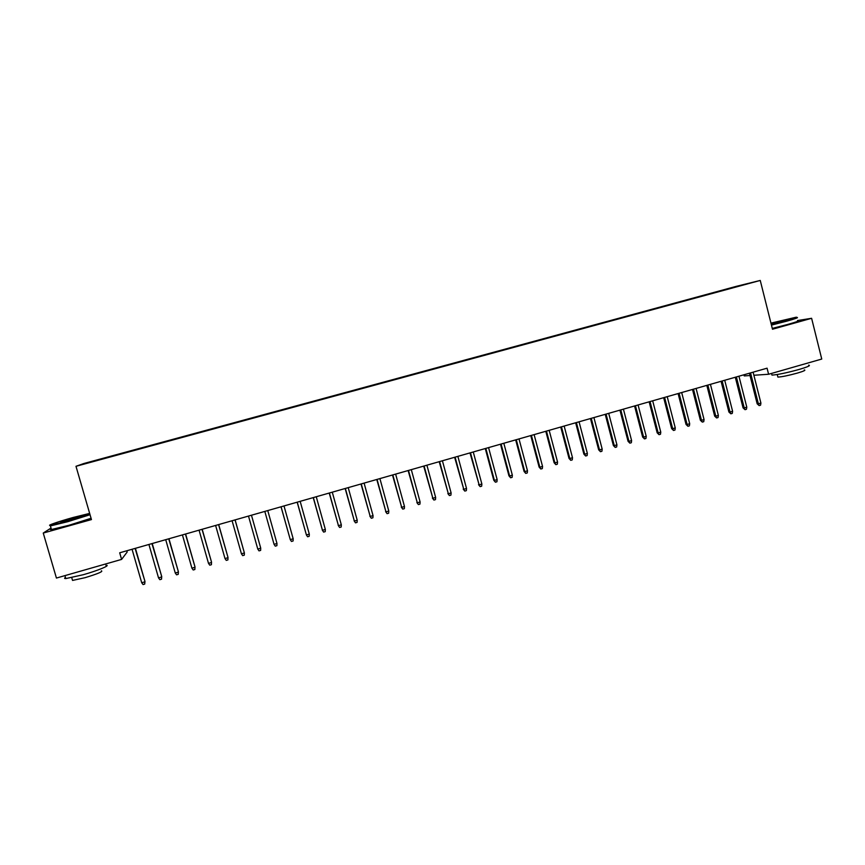 <?xml version="1.0" encoding="UTF-8"?>
<svg xmlns="http://www.w3.org/2000/svg" width="865" height="865" viewBox="0 0 865 865"><rect width="100%" height="100%" fill="white"/><g stroke="black" fill="none" stroke-linecap="round" stroke-linejoin="round"><path stroke-width="1.3" d="M126.831 550.767L127.187 552L121.597 559.406L56.43 578.058L43.25 533.056L91.452 519.584L75.99 466.3L83.894 463.499L736.202 286.38L760.249 280.444L75.99 466.3M743.943 374.783L744.235 375.918L750.02 375.529M738.364 286.207L106.244 457.942M738.418 285.947L748.344 283.493L732.774 287.786M593.823 325.154L732.785 287.721M593.866 325.445L587.951 327.111M236.123 422.347L587.951 327.057M236.177 422.596L106.146 457.585M753.891 375.259L768.596 374.264L767.071 368.187L119.694 552.8L121.597 559.406M51.024 528.061L43.25 533.056M760.249 280.444L772.488 329.23L811.608 318.298L797.465 320.558M811.608 318.298L821.75 359.051L768.596 374.264M749.436 373.215L757.167 403.814L758.367 403.804L750.561 372.901M760.908 403.068L760.573 405.177L759.156 405.588L758.367 403.804L760.908 403.068L753.101 372.177M759.156 405.588L757.167 403.814M735.293 377.248L743.067 407.902L744.235 407.902L736.385 376.945M746.787 407.166L746.452 409.275L745.035 409.686L744.235 407.902L746.787 407.166L738.948 376.21M745.035 409.686L743.067 407.902M721.086 381.303L728.903 412.021L730.049 412.021L722.156 381M732.601 411.275L732.277 413.394L730.86 413.805L730.049 412.021L732.601 411.275L724.719 380.265M730.86 413.805L728.903 412.021M771.342 324.645L786.609 320.699C795.465 318.19 798.611 317.033 796.027 317.239L770.964 323.132M796.719 317.542C799.119 317.401 795.854 318.59 786.934 321.12L771.461 325.11M771.083 323.607L787.182 319.65L771.212 324.148M785.831 320.364L771.202 324.072M808.602 365.16C811.089 365.408 807.899 366.846 799.033 369.474C786.566 372.891 777.548 374.761 771.958 375.096L771.721 374.167M804.266 369.939C806.061 370.144 803.769 371.193 797.379 373.085C788.426 375.54 781.928 376.87 777.895 377.097L777.721 376.405M797.53 320.807C799.93 320.688 796.676 321.899 787.766 324.429L772.283 328.419M89.657 513.399L73.33 517.432C59.069 521.379 45.661 525.985 50.613 525.293L67.794 521.119L89.874 514.156M90.036 514.707L67.87 521.66L50.397 525.92L50.116 525.336M71.979 518.33L80.532 516.254L60.777 522.233L71.979 518.33M79.429 517.011L61.912 522.028M105.887 565.277C111.369 564.964 98.513 570.403 83.332 574.706L65.805 578.577C64.313 578.609 64.205 578.22 65.459 577.42M101.389 570.792C103.4 571.441 97.994 573.733 85.159 577.658L72.552 580.426L72.303 579.561M91.074 518.286L68.93 525.293L51.457 529.521C50.008 529.694 49.943 529.477 51.262 528.861M706.824 385.368L714.674 416.141L715.788 416.151L707.862 385.076M718.361 415.405L718.047 417.536L716.62 417.946L715.788 416.151L718.361 415.405L710.435 384.341M716.62 417.946L714.674 416.141M692.497 389.455L700.39 420.282L701.472 420.314L693.503 389.174M704.056 419.557L703.742 421.688L702.315 422.098L701.472 420.314L704.056 419.557L696.087 388.428M702.315 422.098L700.39 420.282M678.106 393.564L686.042 424.445L687.102 424.477L679.09 393.283M689.697 423.731L689.383 425.861L687.945 426.272L687.102 424.477L689.697 423.731L681.685 392.537M687.945 426.272L686.042 424.445M663.66 397.684L671.64 428.629L672.656 428.672L664.601 397.413M675.262 427.916L674.97 430.046L673.521 430.467L672.656 428.672L675.262 427.916L667.218 396.667M673.521 430.467L671.64 428.629M649.15 401.814L657.173 432.824L658.157 432.878L650.058 401.555M660.774 432.122L660.482 434.252L659.033 434.673L658.157 432.878L660.774 432.122L652.686 400.809M659.033 434.673L657.173 432.824M634.575 405.977L642.641 437.041L643.592 437.106L635.451 405.728M646.22 436.338L645.939 438.479L644.479 438.901L643.592 437.106L646.22 436.338L638.089 404.971M644.479 438.901L642.641 437.041M619.935 410.151L628.044 441.28L628.963 441.355L620.789 409.902M631.601 440.588L631.331 442.718L629.861 443.15L628.963 441.355L631.601 440.588L623.427 409.156M629.861 443.15L628.044 441.28M605.24 414.346L613.382 445.529L614.28 445.616L606.051 414.108M616.929 444.848L616.659 446.989L615.188 447.41L614.28 445.616L616.929 444.848L608.711 413.351M615.188 447.41L613.382 445.529M590.471 418.552L598.656 449.8L599.521 449.897L591.249 418.325M602.181 449.119L601.921 451.271L600.44 451.692L599.521 449.897L602.181 449.119L593.92 417.568M600.44 451.692L598.656 449.8M575.647 422.78L583.875 454.093L584.697 454.201L576.393 422.563M587.367 453.422L587.119 455.563L585.637 455.996L584.697 454.201L587.367 453.422L579.063 421.806M585.637 455.996L583.875 454.093M560.747 427.029L569.019 458.407L569.819 458.515L561.461 426.823M572.5 457.736L572.252 459.888L570.759 460.321L569.819 458.515L572.5 457.736L564.153 426.056M570.759 460.321L569.019 458.407M545.793 431.289L554.108 462.732L554.865 462.851L546.464 431.105M557.557 462.072L557.32 464.224L555.827 464.656L554.865 462.851L557.557 462.072L549.167 430.327M555.827 464.656L554.108 462.732M530.764 435.582L539.122 467.078L539.846 467.208L531.402 435.398M542.55 466.43L542.323 468.581L540.82 469.014L539.846 467.208L542.55 466.43L534.116 434.619M540.82 469.014L539.122 467.078M515.67 439.885L524.071 471.447L524.763 471.587L516.275 439.712M527.488 470.798L527.261 472.95L525.747 473.393L524.763 471.587L527.488 470.798L519.011 438.933M525.747 473.393L524.071 471.447M500.511 444.21L508.955 475.826L509.615 475.988L501.084 444.037M512.35 475.188L512.134 477.35L510.61 477.783L509.615 475.988L512.35 475.188L503.819 443.258M510.61 477.783L508.955 475.826M485.287 448.546L493.774 480.237L494.402 480.399L485.827 448.394M497.148 479.599L496.932 481.762L495.407 482.205L494.402 480.399L497.148 479.599L488.574 447.605M495.407 482.205L493.774 480.237M469.998 452.914L479.113 484.832L470.495 452.763M481.87 484.032L481.675 486.195L480.14 486.638L479.113 484.832L481.87 484.032L473.263 451.973M480.14 486.638L478.529 484.66M454.633 457.293L463.759 489.287L455.098 457.153M466.527 488.487L466.343 490.65L464.808 491.093L463.759 489.287L466.527 488.487L457.877 456.363M464.808 491.093L463.207 489.103M439.204 461.694L448.34 493.764L439.625 461.564M451.119 492.953L450.935 495.126L449.4 495.569L448.34 493.764L451.119 492.953L442.415 460.775M449.4 495.569L447.832 493.558M423.699 466.105L432.857 498.262L424.099 465.997M435.646 497.451L435.473 499.613L433.916 500.067L432.857 498.262L435.646 497.451L426.899 465.197M433.916 500.067L432.37 498.045M408.129 470.549L417.298 502.77L408.485 470.452M420.098 501.96L419.936 504.133L418.379 504.576L417.298 502.77L420.098 501.96L411.308 469.641M418.379 504.576L416.854 502.554M392.494 475.004L401.663 507.312L392.818 474.917M404.485 506.49L404.323 508.663L402.766 509.117L401.663 507.312L404.485 506.49L395.64 474.117M402.766 509.117L401.263 507.074M376.783 479.491L385.963 511.864L377.064 479.405M388.796 511.042L388.644 513.215L387.077 513.669L385.963 511.864L388.796 511.042L379.908 478.594M387.077 513.669L385.595 511.615M361.008 483.989L370.198 516.437L361.246 483.924M373.042 515.616L372.901 517.789L371.323 518.254L370.198 516.437L373.042 515.616L364.1 483.103M371.323 518.254L369.863 516.178M345.157 488.509L354.358 521.033L345.362 488.455M357.213 520.211L357.083 522.384L355.493 522.849L354.358 521.033L357.213 520.211L348.227 487.633M355.493 522.849L354.066 520.762M329.23 493.05L338.442 525.65L329.403 493.007M341.318 524.817L341.188 527.001L339.599 527.466L338.442 525.65L341.318 524.817L332.279 492.185M339.599 527.466L338.193 525.369M313.238 497.613L322.461 530.288L313.368 497.57M325.337 529.456L325.229 531.64L323.629 532.105L322.461 530.288L325.337 529.456L316.255 496.748M323.629 532.105L322.245 529.996M297.171 502.197L306.405 534.948L297.257 502.165M309.302 534.116L309.194 536.3L307.583 536.765L306.405 534.948L309.302 534.116L300.166 501.343M281.028 506.793L290.272 539.63L281.082 506.782M293.181 538.787L293.084 540.982L291.462 541.447L290.272 539.63L293.181 538.787L284.001 505.949M276.984 543.49L276.897 545.674L275.275 546.15L274.064 544.334L264.82 511.42L274.064 544.334L276.984 543.49L267.761 510.577M257.781 549.059L259.013 550.875L260.646 550.399L260.722 548.205L257.781 549.059L248.493 516.07M260.657 547.869L251.466 515.226L260.657 547.869M241.432 553.805L242.676 555.622L244.308 555.146L244.384 552.951L241.432 553.805L232.09 520.752M235.053 519.908L244.384 552.951L235.118 519.887M218.585 524.601L227.982 557.352L227.906 559.915L227.971 557.709L225.008 558.574L215.612 525.455M227.982 557.352L218.694 524.568M227.906 559.915L226.262 560.39L225.008 558.574M202.042 529.326L211.525 562.12L211.417 564.694L211.471 562.499L208.497 563.364L199.058 530.169M211.525 562.12L202.194 529.283M211.417 564.694L209.773 565.18L208.497 563.364M185.424 534.062L195.003 566.91L194.863 569.505L194.906 567.299L191.911 568.175L182.418 534.916M195.003 566.91L185.618 534.008M194.863 569.505L193.198 569.992L191.911 568.175M168.729 538.819L178.395 571.733L178.233 574.338L178.266 572.133L175.26 573.008L165.712 539.684M178.395 571.733L168.956 538.754M178.233 574.338L176.557 574.825L175.26 573.008M151.948 543.609L161.723 576.566L161.517 579.193L161.539 576.987L158.522 577.863L148.921 544.474M161.723 576.566L152.229 543.523M161.517 579.193L159.841 579.68L158.522 577.863M135.102 548.41L144.963 581.431L144.725 584.07L144.736 581.864L141.709 582.74L132.053 549.275M144.963 581.431L135.416 548.324M144.725 584.07L143.039 584.556L141.709 582.74M771.958 375.096L771.537 373.421M777.246 374.513L777.895 377.097M50.613 525.293L50.256 525.931M65.805 578.577L64.94 575.614M71.741 577.658L72.552 580.426M51.457 529.521L50.397 525.92"/></g></svg>
